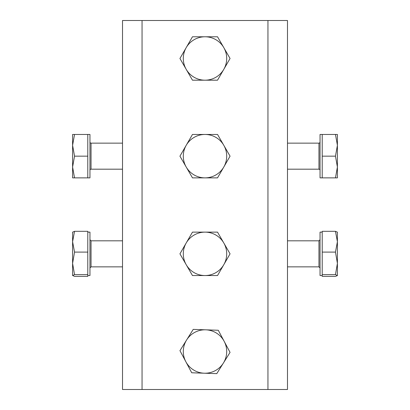 <?xml version="1.0" encoding="UTF-8"?>
<svg xmlns="http://www.w3.org/2000/svg" width="410" height="410" viewBox="0 0 410 410"><rect width="100%" height="100%" fill="white"/><g stroke="black" fill="none" stroke-linecap="round" stroke-linejoin="round"><path stroke-width="0.61" d="M287.482 20.5L287.482 389.5L267.945 389.5L267.945 20.5L287.482 20.5M142.055 389.5L122.518 389.5L122.518 20.5L142.055 20.5L142.055 389.5L267.945 389.5M142.055 20.5L267.945 20.5M205 232.132A21.704 21.704 0 0 1 223.798 264.691L230.061 253.836L217.531 232.132L192.469 232.132L186.201 242.986A21.704 21.704 0 0 1 205 232.132M186.201 264.691A21.704 21.704 0 0 1 186.201 242.986L179.939 253.836L186.201 264.691L192.469 275.546L205 275.546A21.704 21.704 0 0 1 186.201 264.691M205 275.546A21.704 21.704 0 0 0 223.798 264.691L217.531 275.546L205 275.546M205 134.454A21.704 21.704 0 0 1 223.798 167.013L230.061 156.164L217.531 134.454L192.469 134.454L186.201 145.309A21.704 21.704 0 0 1 205 134.454M186.201 167.013A21.704 21.704 0 0 1 186.201 145.309L179.939 156.164L186.201 167.013L192.469 177.868L205 177.868A21.704 21.704 0 0 1 186.201 167.013M205 177.868A21.704 21.704 0 0 0 223.798 167.013L217.531 177.868L205 177.868M186.586 340.018A21.704 21.704 0 0 1 224.162 341.315L218.274 330.255L193.223 329.389L179.949 350.652L185.838 361.712A21.704 21.704 0 0 1 186.586 340.018M204.252 373.208A21.704 21.704 0 0 1 185.838 361.712L191.726 372.777L216.777 373.638L223.414 363.009A21.704 21.704 0 0 1 204.252 373.208M223.414 363.009A21.704 21.704 0 0 0 224.162 341.315L230.051 352.38L223.414 363.009M205 36.777A21.704 21.704 0 0 1 223.798 69.336L230.061 58.486L217.531 36.777L192.469 36.777L186.201 47.632A21.704 21.704 0 0 1 205 36.777M186.201 69.336A21.704 21.704 0 0 1 186.201 47.632L179.939 58.486L186.201 69.336L192.469 80.191L205 80.191A21.704 21.704 0 0 1 186.201 69.336M205 80.191A21.704 21.704 0 0 0 223.798 69.336L217.531 80.191L205 80.191M122.518 143.136L91.046 143.136A1.087 1.087 0 0 1 89.959 142.055M122.518 169.186L91.046 169.186A1.087 1.087 0 0 0 89.959 170.273M87.786 177.868L87.786 134.454L89.959 134.454L89.959 177.868L74.533 177.868L72.596 167.013L74.533 156.164L72.596 145.309L72.596 177.868L74.533 177.868M72.596 134.454L72.596 145.309L74.533 134.454L72.596 134.454M87.786 134.454L74.533 134.454M87.786 156.164L74.533 156.164M87.786 232.132L89.959 232.132L89.959 275.546L87.786 275.546M72.626 232.08L72.596 241.71L74.533 231.317L87.786 231.317L87.786 276.361L74.533 276.361L72.596 275.494L74.533 274.623L72.596 263.363L72.596 275.494M72.596 241.71L72.596 263.363L74.533 252.104L72.596 241.71M74.533 231.317L72.596 232.183M87.786 252.104L74.533 252.104M87.786 274.623L74.533 274.623M322.214 275.546L320.041 275.546L320.041 232.132L322.214 232.132M322.214 252.104L335.467 252.104L337.404 241.71L337.404 263.363L335.467 274.623L337.374 275.597L335.467 276.361L322.214 276.361L322.214 231.317L335.467 231.317L337.404 241.71L337.374 232.08M337.404 275.494L337.404 263.363L335.467 252.104M337.404 232.183L335.467 231.317M322.214 274.623L335.467 274.623M287.482 169.186L318.954 169.186A1.087 1.087 0 0 1 320.041 170.273M287.482 143.136L318.954 143.136A1.087 1.087 0 0 0 320.041 142.055M322.214 134.454L322.214 177.868L320.041 177.868L320.041 134.454L335.467 134.454L337.404 145.309L335.467 156.164L337.404 167.013L337.404 134.454L335.467 134.454M337.404 177.868L337.404 167.013L335.467 177.868L337.404 177.868M322.214 177.868L335.467 177.868M322.214 156.164L335.467 156.164M91.046 143.136L91.046 169.186M122.518 240.813L91.046 240.813L91.046 266.864L89.959 267.945M287.482 266.864L318.954 266.864L318.954 240.813L320.041 239.727M318.954 169.186L318.954 143.136M91.046 240.813L89.959 239.727M122.518 266.864L91.046 266.864M287.482 240.813L318.954 240.813M318.954 266.864L320.041 267.945"/></g></svg>
